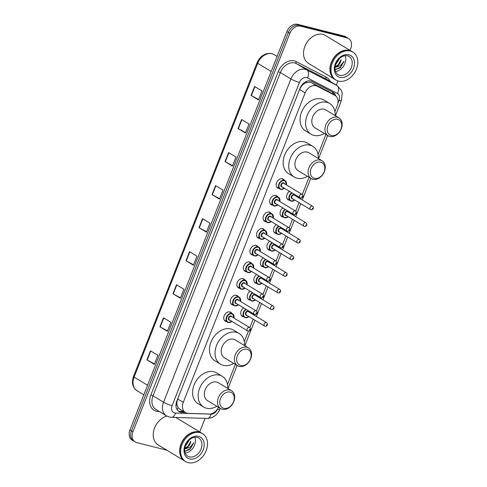 <?xml version="1.0" encoding="UTF-8"?>
<svg xmlns="http://www.w3.org/2000/svg" width="487" height="487" viewBox="0 0 487 487"><rect width="100%" height="100%" fill="white"/><g stroke="black" fill="none" stroke-linecap="round" stroke-linejoin="round"><path stroke-width="0.73" d="M289.54 200.279A5.223 3.908 -58.8 0 1 289.022 200.187A5.223 3.908 -58.8 0 1 288.207 199.853A5.223 3.908 -58.8 0 1 286.679 195.804A5.223 3.908 -58.8 0 1 289.473 191.33M282.984 216.922A5.223 3.908 -58.8 0 1 282.466 216.837A5.223 3.908 -58.8 0 1 281.65 216.496A5.223 3.908 -58.8 0 1 280.122 212.454A5.223 3.908 -58.8 0 1 282.91 207.973M276.427 233.565A5.223 3.908 -58.8 0 1 275.91 233.48A5.223 3.908 -58.8 0 1 275.094 233.139A5.223 3.908 -58.8 0 1 273.566 229.097A5.223 3.908 -58.8 0 1 276.354 224.623M269.871 250.208A5.223 3.908 -58.8 0 1 269.354 250.123A5.223 3.908 -58.8 0 1 268.538 249.782A5.223 3.908 -58.8 0 1 267.004 245.74A5.223 3.908 -58.8 0 1 269.798 241.266M263.315 266.858A5.223 3.908 -58.8 0 1 262.797 266.766A5.223 3.908 -58.8 0 1 261.982 266.432A5.223 3.908 -58.8 0 1 260.448 262.383A5.223 3.908 -58.8 0 1 263.242 257.909M256.759 283.501A5.223 3.908 -58.8 0 1 256.241 283.416A5.223 3.908 -58.8 0 1 255.425 283.075A5.223 3.908 -58.8 0 1 253.891 279.033A5.223 3.908 -58.8 0 1 256.686 274.552M250.202 300.144A5.223 3.908 -58.8 0 1 249.685 300.059A5.223 3.908 -58.8 0 1 248.869 299.718A5.223 3.908 -58.8 0 1 247.335 295.676A5.223 3.908 -58.8 0 1 250.129 291.196M243.646 316.787A5.223 3.908 -58.8 0 1 243.129 316.702A5.223 3.908 -58.8 0 1 242.313 316.361A5.223 3.908 -58.8 0 1 240.779 312.319A5.223 3.908 -58.8 0 1 243.573 307.845M272.556 205.13A5.223 3.908 -58.8 0 1 272.038 205.045A5.223 3.908 -58.8 0 1 271.222 204.704A5.223 3.908 -58.8 0 1 270.303 198.726A5.223 3.908 -58.8 0 1 275.825 195.433A5.223 3.908 -58.8 0 1 276.64 195.774A5.223 3.908 -58.8 0 1 277.633 196.754M265.999 221.78A5.223 3.908 -58.8 0 1 265.482 221.688A5.223 3.908 -58.8 0 1 264.666 221.354A5.223 3.908 -58.8 0 1 263.747 215.376A5.223 3.908 -58.8 0 1 269.268 212.076A5.223 3.908 -58.8 0 1 270.078 212.417A5.223 3.908 -58.8 0 1 271.076 213.397M259.443 238.423A5.223 3.908 -58.8 0 1 258.926 238.338A5.223 3.908 -58.8 0 1 258.11 237.997A5.223 3.908 -58.8 0 1 257.191 232.019A5.223 3.908 -58.8 0 1 262.712 228.72A5.223 3.908 -58.8 0 1 263.522 229.06A5.223 3.908 -58.8 0 1 264.52 230.047M252.887 255.066A5.223 3.908 -58.8 0 1 252.369 254.981A5.223 3.908 -58.8 0 1 251.554 254.64A5.223 3.908 -58.8 0 1 250.635 248.662A5.223 3.908 -58.8 0 1 256.156 245.369A5.223 3.908 -58.8 0 1 256.966 245.704A5.223 3.908 -58.8 0 1 257.964 246.69M279.112 188.487A5.223 3.908 -58.8 0 1 278.594 188.402A5.223 3.908 -58.8 0 1 277.779 188.061A5.223 3.908 -58.8 0 1 276.86 182.083A5.223 3.908 -58.8 0 1 282.381 178.79A5.223 3.908 -58.8 0 1 283.197 179.125A5.223 3.908 -58.8 0 1 284.189 180.111M246.331 271.709A5.223 3.908 -58.8 0 1 245.807 271.624A5.223 3.908 -58.8 0 1 244.998 271.283A5.223 3.908 -58.8 0 1 244.078 265.305A5.223 3.908 -58.8 0 1 249.6 262.012A5.223 3.908 -58.8 0 1 250.409 262.353A5.223 3.908 -58.8 0 1 251.408 263.333M239.768 288.359A5.223 3.908 -58.8 0 1 239.251 288.267A5.223 3.908 -58.8 0 1 238.441 287.933A5.223 3.908 -58.8 0 1 237.522 281.955A5.223 3.908 -58.8 0 1 243.043 278.655A5.223 3.908 -58.8 0 1 243.853 278.996A5.223 3.908 -58.8 0 1 244.845 279.976M233.212 305.002A5.223 3.908 -58.8 0 1 232.695 304.917A5.223 3.908 -58.8 0 1 231.885 304.576A5.223 3.908 -58.8 0 1 230.966 298.598A5.223 3.908 -58.8 0 1 236.487 295.299A5.223 3.908 -58.8 0 1 237.297 295.639A5.223 3.908 -58.8 0 1 238.289 296.626M226.656 321.645A5.223 3.908 -58.8 0 1 226.138 321.56A5.223 3.908 -58.8 0 1 225.329 321.219A5.223 3.908 -58.8 0 1 224.41 315.241A5.223 3.908 -58.8 0 1 229.925 311.948A5.223 3.908 -58.8 0 1 230.741 312.283A5.223 3.908 -58.8 0 1 231.733 313.269M334.91 111.657L337.26 105.685A9.795 7.323 121.2 0 0 335.099 95.476L328.749 91.641L311.114 82.522L309.945 82.09L306.067 82.656L303.967 83.867A3.263 2.441 121.2 0 0 301.404 86.26A9.795 1.455 -158.5 0 1 301.094 86.181M335.099 95.476A9.795 7.323 121.2 0 0 334.776 95.294L317.14 86.175A9.795 7.323 121.2 0 0 315.935 85.724A9.795 7.323 121.2 0 0 305.142 92.901L183.252 402.353A9.795 7.323 121.2 0 0 185.413 412.562A9.795 7.323 121.2 0 0 188.25 413.378L209.227 414.023A9.795 7.323 121.2 0 0 218.456 407.248M177.213 405.641A9.795 7.323 -58.8 0 1 176.897 402.341L176.836 402.499A3.263 2.441 121.2 0 0 177.213 405.641L178.09 407.552L179.557 409.013L185.413 412.562M301.404 86.26L301.337 86.418A9.795 7.323 -58.8 0 1 303.967 83.867M301.337 86.418L299.572 89.529L177.676 398.975L176.897 402.341M227.447 384.462L235.349 364.41M244.322 341.618L248.443 331.16M249.813 327.678L253.179 319.131M254.64 315.436L254.999 314.517M256.369 311.035L259.735 302.488M261.196 298.793L261.556 297.874M262.931 294.392L266.292 285.845M267.753 282.143L268.112 281.224M269.488 277.742L272.854 269.201M274.309 265.5L274.668 264.581M276.044 261.099L279.41 252.552M280.865 248.857L281.224 247.938M282.6 244.456L285.966 235.909M287.421 232.214L287.78 231.295M289.156 227.813L292.523 219.266M293.978 215.564L294.337 214.645M295.712 211.163L299.079 202.622M300.534 198.921L300.893 198.002M302.269 194.52L309.056 177.292M318.035 154.501L325.931 134.449M335.774 95.963A9.795 7.323 121.2 0 0 333.126 92.366A9.795 7.323 121.2 0 0 332.804 92.189L312.082 81.469A9.795 7.323 121.2 0 0 310.876 81.019A9.795 7.323 121.2 0 0 300.089 88.202L176.769 401.264A9.795 7.323 121.2 0 0 178.93 411.466A9.795 7.323 121.2 0 0 181.773 412.288L185.127 412.392M166.858 450.213L136.628 442.567A9.795 7.323 -58.8 0 1 135.1 441.928A9.795 7.323 -58.8 0 1 132.939 431.719L289.868 33.329A9.795 7.323 -58.8 0 1 300.656 26.146L346.994 37.864A9.795 7.323 -58.8 0 1 348.522 38.497A9.795 7.323 -58.8 0 1 350.683 48.706L350.025 50.38M337.984 80.945L336.334 85.128M205.07 418.357L199.719 431.945M135.1 441.928L132.135 440.132A9.795 7.323 -58.8 0 1 129.968 429.924L286.898 31.533A9.795 7.323 -58.8 0 1 297.691 24.35L344.023 36.068L345.508 36.963A9.795 7.323 -58.8 0 1 347.036 37.602A9.795 7.323 -58.8 0 0 345.508 36.963L299.176 25.251L345.508 36.963L346.994 37.864M286.898 31.533L288.383 32.434A9.795 7.323 -58.8 0 1 299.176 25.251A9.795 7.323 -58.8 0 0 288.383 32.434L131.453 430.825L288.383 32.434L289.868 33.329M133.615 441.033A9.795 7.323 -58.8 0 1 131.453 430.825A9.795 7.323 -58.8 0 0 133.615 441.033M183.642 411.491L180.287 411.387A9.795 7.323 -58.8 0 1 178.224 410.961M332.268 91.909A9.795 7.323 -58.8 0 1 334.265 94.971M154.495 363.953L147.214 360.021A2.612 0.39 -158.5 0 1 146.928 359.856L154.342 364.349L157.891 355.34L150.477 350.841L146.928 359.856M167.516 330.904L160.229 326.972A2.612 0.39 -158.5 0 1 159.943 326.807L167.358 331.3L170.913 322.291L163.492 317.792L159.943 326.807M180.537 297.855L173.25 293.923A2.612 0.39 -158.5 0 1 172.964 293.758L180.379 298.251L183.928 289.241L176.513 284.743L172.964 293.758M193.552 264.806L186.265 260.874A2.612 0.39 -158.5 0 1 185.979 260.709L193.394 265.202L196.949 256.192L189.534 251.694L185.979 260.709M258.646 99.561L251.359 95.629A2.612 0.39 -158.5 0 1 251.073 95.464L258.487 99.957L262.036 90.947L254.622 86.449L251.073 95.464M245.625 132.61L238.344 128.678A2.612 0.39 -158.5 0 1 238.052 128.513L245.472 133.006L249.021 123.996L241.607 119.498L238.052 128.513M232.609 165.659L225.323 161.727A2.612 0.39 -158.5 0 1 225.037 161.562L232.451 166.055L236 157.045L228.586 152.547L225.037 161.562M219.588 198.708L212.302 194.776A2.612 0.39 -158.5 0 1 212.015 194.611L219.436 199.104L222.985 190.094L215.571 185.596L212.015 194.611M206.573 231.757L199.286 227.825A2.612 0.39 -158.5 0 1 199 227.66L206.415 232.153L209.964 223.143L202.549 218.645L199 227.66M344.023 36.068A9.795 7.323 -58.8 0 1 345.551 36.702L348.522 38.497M335.007 79.46A16.327 12.212 -58.8 0 1 334.916 79.405A16.327 12.212 -58.8 0 1 332.055 60.723A16.327 12.212 -58.8 0 1 349.295 50.423A16.327 12.212 -58.8 0 1 351.839 51.482A16.327 12.212 -58.8 0 1 351.931 51.537M334.916 79.405L308.496 63.395A16.327 12.212 -58.8 0 1 305.635 44.713A16.327 12.212 -58.8 0 1 322.875 34.407A16.327 12.212 -58.8 0 1 325.419 35.472L351.839 51.482M335.939 80.026L335.105 79.515A16.327 12.212 -58.8 0 1 332.237 60.838A16.327 12.212 -58.8 0 1 349.483 50.532A16.327 12.212 -58.8 0 1 352.028 51.592L352.862 52.097A16.327 12.212 -58.8 0 1 355.723 70.779A16.327 12.212 -58.8 0 1 338.483 81.085A16.327 12.212 -58.8 0 1 335.939 80.026A16.327 12.212 -58.8 0 1 333.071 61.344A16.327 12.212 -58.8 0 1 350.317 51.038A16.327 12.212 -58.8 0 1 352.862 52.097M345.131 55.658A10.647 7.962 -58.8 0 1 343.792 65.696A10.647 7.962 -58.8 0 1 335.519 71.522M336.255 63.012L338.374 59.7M335.701 64.381L339.366 58.641M335.099 69.842L340.285 67.723L344.029 61.392L340.352 65.666L335.275 67.407M335.135 66.67L338.197 64.844L341.144 59.67A7.384 5.521 -58.8 0 1 335.068 67.163M335.537 64.899L339.719 58.318M335.093 69.824L340.553 67.042L344.029 61.392M331.276 135.52A8.815 6.593 -58.8 0 1 327.958 125.762A8.815 6.593 -58.8 0 1 337.668 119.297A8.815 6.593 -58.8 0 1 340.985 129.055A8.815 6.593 -58.8 0 1 331.276 135.52M329.76 136.463A10.446 7.816 -58.8 0 1 328.128 135.782A10.446 7.816 -58.8 0 1 326.296 123.826A10.446 7.816 -58.8 0 1 337.333 117.233A10.446 7.816 -58.8 0 1 338.958 117.909A10.446 7.816 -58.8 0 1 340.79 129.865A10.446 7.816 -58.8 0 1 329.76 136.463M338.958 117.909L325.797 109.934A10.446 7.816 121.2 0 0 324.172 109.252A10.446 7.816 121.2 0 0 313.135 115.851A10.446 7.816 121.2 0 0 314.967 127.807L328.128 135.782M324.305 133.468A17.958 13.429 -58.8 0 1 313.872 135.392A17.958 13.429 -58.8 0 1 311.071 134.229A17.958 13.429 -58.8 0 1 307.924 113.678A17.958 13.429 -58.8 0 1 326.893 102.343A17.958 13.429 -58.8 0 1 329.693 103.512A17.958 13.429 -58.8 0 1 335.141 115.596M311.071 134.229L305.513 130.857A17.958 13.429 -58.8 0 1 302.36 110.305A17.958 13.429 -58.8 0 1 321.329 98.971A17.958 13.429 -58.8 0 1 324.129 100.139L329.693 103.512M314.401 178.364A8.815 6.593 -58.8 0 1 311.077 168.605A8.815 6.593 -58.8 0 1 320.793 162.141A8.815 6.593 -58.8 0 1 324.111 171.899A8.815 6.593 -58.8 0 1 314.401 178.364M312.879 179.307A10.446 7.816 -58.8 0 1 311.254 178.626A10.446 7.816 -58.8 0 1 309.422 166.67A10.446 7.816 -58.8 0 1 320.458 160.077A10.446 7.816 -58.8 0 1 322.084 160.753A10.446 7.816 -58.8 0 1 323.916 172.708A10.446 7.816 -58.8 0 1 312.879 179.307M322.084 160.753L308.922 152.778A10.446 7.816 121.2 0 0 307.291 152.096A10.446 7.816 121.2 0 0 296.254 158.695A10.446 7.816 121.2 0 0 298.093 170.651L311.254 178.626M307.431 176.312A17.958 13.429 -58.8 0 1 296.997 178.236A17.958 13.429 -58.8 0 1 294.197 177.073A17.958 13.429 -58.8 0 1 291.049 156.522A17.958 13.429 -58.8 0 1 310.012 145.187A17.958 13.429 -58.8 0 1 312.812 146.356A17.958 13.429 -58.8 0 1 318.261 158.439M294.197 177.073L288.633 173.701A17.958 13.429 -58.8 0 1 285.485 153.149A17.958 13.429 -58.8 0 1 304.454 141.814A17.958 13.429 -58.8 0 1 307.254 142.983L312.812 146.356M240.694 365.481A8.815 6.593 -58.8 0 1 237.37 355.723A8.815 6.593 -58.8 0 1 247.086 349.258A8.815 6.593 -58.8 0 1 250.403 359.016A8.815 6.593 -58.8 0 1 240.694 365.481M239.172 366.425A10.446 7.816 -58.8 0 1 237.546 365.743A10.446 7.816 -58.8 0 1 235.714 353.787A10.446 7.816 -58.8 0 1 246.751 347.194A10.446 7.816 -58.8 0 1 248.376 347.87A10.446 7.816 -58.8 0 1 250.208 359.826A10.446 7.816 -58.8 0 1 239.172 366.425M248.376 347.87L235.215 339.896A10.446 7.816 121.2 0 0 233.583 339.214A10.446 7.816 121.2 0 0 222.547 345.813A10.446 7.816 121.2 0 0 224.379 357.768L237.546 365.743M233.723 363.43A17.958 13.429 -58.8 0 1 223.29 365.353A17.958 13.429 -58.8 0 1 220.489 364.191A17.958 13.429 -58.8 0 1 217.342 343.639A17.958 13.429 -58.8 0 1 236.305 332.304A17.958 13.429 -58.8 0 1 239.105 333.473A17.958 13.429 -58.8 0 1 244.553 345.557M220.489 364.191L214.925 360.818A17.958 13.429 -58.8 0 1 211.778 340.267A17.958 13.429 -58.8 0 1 230.747 328.932A17.958 13.429 -58.8 0 1 233.547 330.101L239.105 333.473M223.813 408.325A8.815 6.593 -58.8 0 1 220.495 398.567A8.815 6.593 -58.8 0 1 230.205 392.102A8.815 6.593 -58.8 0 1 233.529 401.86A8.815 6.593 -58.8 0 1 223.813 408.325M222.297 409.269A10.446 7.816 -58.8 0 1 220.666 408.587A10.446 7.816 -58.8 0 1 218.833 396.631A10.446 7.816 -58.8 0 1 229.87 390.038A10.446 7.816 -58.8 0 1 231.502 390.714A10.446 7.816 -58.8 0 1 233.334 402.67A10.446 7.816 -58.8 0 1 222.297 409.269M231.502 390.714L218.334 382.739A10.446 7.816 121.2 0 0 216.709 382.058A10.446 7.816 121.2 0 0 205.672 388.656A10.446 7.816 121.2 0 0 207.505 400.612L220.666 408.587M216.849 406.274A17.958 13.429 -58.8 0 1 206.415 408.197A17.958 13.429 -58.8 0 1 203.615 407.035A17.958 13.429 -58.8 0 1 200.461 386.483A17.958 13.429 -58.8 0 1 219.43 375.148A17.958 13.429 -58.8 0 1 222.23 376.317A17.958 13.429 -58.8 0 1 227.679 388.401M203.615 407.035L198.051 403.662A17.958 13.429 -58.8 0 1 194.903 383.111A17.958 13.429 -58.8 0 1 213.866 371.776A17.958 13.429 -58.8 0 1 216.666 372.945L222.23 376.317M184.707 461.025A16.327 12.212 -58.8 0 1 184.616 460.97A16.327 12.212 -58.8 0 1 181.748 442.293A16.327 12.212 -58.8 0 1 198.994 431.987A16.327 12.212 -58.8 0 1 201.539 433.046A16.327 12.212 -58.8 0 1 201.63 433.107M184.616 460.97L158.196 444.96A16.327 12.212 -58.8 0 1 154.032 429.558A16.327 12.212 -58.8 0 1 166.901 416.099M185.632 461.591L184.798 461.086A16.327 12.212 -58.8 0 1 181.937 442.403A16.327 12.212 -58.8 0 1 199.177 432.097A16.327 12.212 -58.8 0 1 201.721 433.162L202.555 433.667A16.327 12.212 -58.8 0 1 205.423 452.35A16.327 12.212 -58.8 0 1 188.177 462.65A16.327 12.212 -58.8 0 1 185.632 461.591A16.327 12.212 -58.8 0 1 182.771 442.908A16.327 12.212 -58.8 0 1 200.011 432.608A16.327 12.212 -58.8 0 1 202.555 433.667M194.83 437.229A10.647 7.962 -58.8 0 1 193.491 447.261A10.647 7.962 -58.8 0 1 185.218 453.093M185.949 444.582L188.073 441.265M185.401 445.946L189.066 440.211M184.792 451.406L189.979 449.288L193.729 442.963L190.052 447.236L184.969 448.971M184.829 448.235L187.897 446.409L190.837 441.234A7.384 5.521 -58.8 0 1 184.762 448.734M185.23 446.469L189.419 439.883M184.792 451.388L190.253 448.606L193.729 442.963M311.114 82.522L317.14 86.175M177.091 409.652A9.795 5.99 -88.2 0 0 178.09 407.552M332.347 93.808A9.795 6.495 -62.7 0 0 332.639 92.244M306.067 82.656A9.795 6.495 -62.7 0 0 306.536 81.402M176.836 402.499A9.795 1.455 -158.5 0 1 176.385 402.384M299.572 89.529L305.142 92.901M328.749 91.641L334.776 95.294M177.676 398.975L183.252 402.353M337.935 103.268L339.08 100.365A6.532 4.882 121.2 0 0 337.424 93.437L307.443 77.932A6.532 4.882 121.2 0 0 306.64 77.628A6.532 4.882 121.2 0 0 299.444 82.419L172.1 405.701A6.532 4.882 121.2 0 0 174.565 412.927A6.532 4.882 121.2 0 0 175.436 413.049L211.096 414.145A6.532 4.882 121.2 0 0 217.415 409.232L217.525 408.946M172.1 405.701A6.532 0.968 21.5 0 1 163.571 402.232L290.909 78.949A13.064 9.764 -58.8 0 1 305.3 69.373A13.064 9.764 -58.8 0 1 306.901 69.982L296.333 63.578A13.064 9.764 121.2 0 0 294.732 62.969A13.064 9.764 121.2 0 0 280.342 72.545L153.003 395.828A13.064 9.764 121.2 0 0 155.883 409.439L166.451 415.843A13.064 9.764 -58.8 0 1 163.571 402.232L153.003 395.828L150.867 394.957L278.211 71.68L280.342 72.545L290.909 78.949A6.532 0.968 21.5 0 0 299.444 82.419M166.451 415.843L169.251 417.012L171.527 417.329A6.532 3.993 -88.2 0 0 175.436 413.049M278.211 71.68A14.695 10.988 -58.8 0 1 294.398 60.905A14.695 10.988 -58.8 0 1 296.199 61.587L326.18 77.092A14.695 10.988 -58.8 0 1 330.125 81.372M159.334 411.527L158.366 411.497A14.695 10.988 -58.8 0 1 150.867 394.957M300.656 26.146L297.691 24.35M132.939 431.719L129.968 429.924M307.443 77.932A6.532 4.328 -62.7 0 0 306.901 69.982L336.888 85.487L326.32 79.083L296.333 63.578A1.631 1.084 117.3 0 1 296.199 61.587M337.424 93.437A6.532 4.328 -62.7 0 0 336.888 85.487A13.064 9.764 -58.8 0 1 337.314 85.724L326.747 79.32A13.064 9.764 121.2 0 0 326.32 79.083A1.631 1.084 117.3 0 1 326.18 77.092M158.366 411.497A1.631 0.998 91.8 0 1 158.531 411.04M171.527 417.329L207.188 418.424A6.532 3.993 -88.2 0 0 211.096 414.145M217.415 409.232A6.532 0.968 21.5 0 0 219.783 409.378L220.203 408.307M339.08 100.365A6.532 0.968 21.5 0 0 341.448 100.511L342.227 92.956L341.448 90.466L337.314 85.724M180.287 411.387L181.773 412.288M277.103 56.401L273.694 54.337A3.263 2.167 -62.7 0 0 273.609 54.288L273.694 54.337A13.064 9.764 121.2 0 0 272.087 53.728A13.064 9.764 121.2 0 0 257.702 63.304A3.263 0.487 -158.5 0 1 257.075 62.72C260.381 55.749 265.257 52.699 271.703 53.57L273.609 54.288A3.263 2.167 -62.7 0 0 273.475 54.227M271.168 71.467L257.702 63.304L134.095 377.09A13.064 9.764 121.2 0 0 136.981 390.702C132.537 387.451 131.368 382.715 133.475 376.506A3.263 0.487 21.5 0 0 134.095 377.09L147.567 385.254M199.286 227.825L202.835 218.821M212.302 194.776L215.851 185.772M225.323 161.727L228.872 152.723M238.344 128.678L241.887 119.674M251.359 95.629L254.908 86.625M186.265 260.874L189.814 251.87M173.25 293.923L176.799 284.919M160.229 326.972L163.778 317.968M147.214 360.021L150.757 351.017M339.616 75.296A10.647 7.962 -58.8 0 1 337.954 74.602C335.099 72.478 334.301 69.221 335.555 64.832L339.147 58.86C340.669 57.302 343.414 55.165 347.523 55.786L348.99 56.395A10.647 7.962 -58.8 0 1 350.859 68.576A10.647 7.962 -58.8 0 1 339.616 75.296M339.95 77.36A12.278 9.18 -58.8 0 1 335.324 63.767A12.278 9.18 -58.8 0 1 348.85 54.763A12.278 9.18 -58.8 0 1 353.477 68.357A12.278 9.18 -58.8 0 1 339.95 77.36M347.688 55.804A10.647 7.962 -58.8 0 1 348.99 56.395M189.309 456.861A10.647 7.962 -58.8 0 1 187.653 456.173C184.798 454.042 184.001 450.785 185.255 446.396L188.84 440.431C190.362 438.872 193.114 436.729 197.217 437.35L198.684 437.959A10.647 7.962 -58.8 0 1 200.553 450.146A10.647 7.962 -58.8 0 1 189.309 456.861M189.644 458.924A12.278 9.18 -58.8 0 1 185.017 445.331A12.278 9.18 -58.8 0 1 198.544 436.328A12.278 9.18 -58.8 0 1 203.17 449.921A12.278 9.18 -58.8 0 1 189.644 458.924M197.387 437.369A10.647 7.962 -58.8 0 1 198.684 437.959M284.384 188.244A4.9 3.665 -58.8 0 1 280.749 189.34A4.9 3.665 -58.8 0 1 279.988 189.017A4.9 3.665 -58.8 0 1 279.13 183.416A4.9 3.665 -58.8 0 1 284.298 180.324A4.9 3.665 -58.8 0 1 285.065 180.64A4.9 3.665 -58.8 0 1 286.411 184.896M286.368 184.871A4.572 3.421 121.2 0 0 284.365 180.738A4.572 3.421 121.2 0 0 279.331 184.086A4.572 3.421 121.2 0 0 281.054 189.151A4.572 3.421 121.2 0 0 284.335 188.219M282.448 187.075A2.283 1.711 -58.8 0 1 281.882 187.045A2.283 1.711 -58.8 0 1 281.023 184.518A2.283 1.711 -58.8 0 1 283.537 182.838A2.283 1.711 -58.8 0 1 284.481 183.727M302.08 194.392L283.909 183.38A1.96 1.467 121.2 0 0 283.604 183.252A1.96 1.467 121.2 0 0 281.535 184.488A1.96 1.467 121.2 0 0 281.882 186.728L300.047 197.74A1.96 1.467 -58.8 0 1 299.706 195.5A1.96 1.467 -58.8 0 1 301.776 194.264A1.96 1.467 -58.8 0 1 302.08 194.392C304.259 196.084 302.08 198.386 300.546 197.947L300.047 197.74A1.96 1.467 -58.8 0 0 300.357 197.868M301.873 196.931L302.11 196.328L301.873 196.931M277.827 204.893A4.9 3.665 -58.8 0 1 274.193 205.983A4.9 3.665 -58.8 0 1 273.432 205.666A4.9 3.665 -58.8 0 1 272.574 200.06A4.9 3.665 -58.8 0 1 277.742 196.967A4.9 3.665 -58.8 0 1 278.509 197.29A4.9 3.665 -58.8 0 1 279.855 201.539M279.812 201.515A4.572 3.421 121.2 0 0 277.809 197.381A4.572 3.421 121.2 0 0 272.775 200.735A4.572 3.421 121.2 0 0 274.498 205.794A4.572 3.421 121.2 0 0 277.779 204.863M275.892 203.718A2.283 1.711 -58.8 0 1 275.325 203.694A2.283 1.711 -58.8 0 1 274.467 201.161A2.283 1.711 -58.8 0 1 276.981 199.487A2.283 1.711 -58.8 0 1 277.925 200.37M295.524 211.035L277.353 200.023A1.96 1.467 121.2 0 0 277.048 199.895A1.96 1.467 121.2 0 0 274.978 201.131A1.96 1.467 121.2 0 0 275.325 203.377L293.491 214.39A1.96 1.467 -58.8 0 1 293.15 212.143A1.96 1.467 -58.8 0 1 295.219 210.908A1.96 1.467 -58.8 0 1 295.524 211.035C297.703 212.728 295.524 215.035 293.99 214.597L293.491 214.39A1.96 1.467 -58.8 0 0 293.801 214.511M295.317 213.574L295.554 212.971L295.317 213.574M271.265 221.536A4.9 3.665 -58.8 0 1 267.637 222.626A4.9 3.665 -58.8 0 1 266.876 222.309A4.9 3.665 -58.8 0 1 266.018 216.703A4.9 3.665 -58.8 0 1 271.186 213.616A4.9 3.665 -58.8 0 1 271.953 213.933A4.9 3.665 -58.8 0 1 273.298 218.182M273.256 218.158A4.572 3.421 121.2 0 0 271.253 214.024A4.572 3.421 121.2 0 0 266.219 217.379A4.572 3.421 121.2 0 0 267.941 222.437A4.572 3.421 121.2 0 0 271.222 221.506M269.335 220.361A2.283 1.711 -58.8 0 1 268.769 220.337A2.283 1.711 -58.8 0 1 267.911 217.805A2.283 1.711 -58.8 0 1 270.425 216.131A2.283 1.711 -58.8 0 1 271.369 217.013M288.968 227.679L270.796 216.672A1.96 1.467 121.2 0 0 270.492 216.545A1.96 1.467 121.2 0 0 268.422 217.78A1.96 1.467 121.2 0 0 268.769 220.021L286.934 231.033A1.96 1.467 -58.8 0 1 286.593 228.793A1.96 1.467 -58.8 0 1 288.663 227.551A1.96 1.467 -58.8 0 1 288.968 227.679C291.147 229.371 288.968 231.678 287.433 231.24L286.934 231.033A1.96 1.467 -58.8 0 0 287.245 231.161M288.761 230.217L288.998 229.62L288.761 230.217M264.709 238.18A4.9 3.665 -58.8 0 1 261.081 239.269A4.9 3.665 -58.8 0 1 260.32 238.953A4.9 3.665 -58.8 0 1 259.461 233.352A4.9 3.665 -58.8 0 1 264.63 230.26A4.9 3.665 -58.8 0 1 265.397 230.576A4.9 3.665 -58.8 0 1 266.742 234.831M266.699 234.801A4.572 3.421 121.2 0 0 264.697 230.674A4.572 3.421 121.2 0 0 259.662 234.022A4.572 3.421 121.2 0 0 261.385 239.087A4.572 3.421 121.2 0 0 264.666 238.155M262.779 237.011A2.283 1.711 -58.8 0 1 262.213 236.98A2.283 1.711 -58.8 0 1 261.355 234.448A2.283 1.711 -58.8 0 1 263.869 232.774A2.283 1.711 -58.8 0 1 264.812 233.657M282.411 244.328L264.24 233.316A1.96 1.467 121.2 0 0 263.936 233.188A1.96 1.467 121.2 0 0 261.866 234.424A1.96 1.467 121.2 0 0 262.213 236.664L280.378 247.676A1.96 1.467 -58.8 0 1 280.037 245.436A1.96 1.467 -58.8 0 1 282.107 244.2A1.96 1.467 -58.8 0 1 282.411 244.328C284.591 246.014 282.411 248.321 280.877 247.883L280.378 247.676A1.96 1.467 -58.8 0 0 280.682 247.804M282.204 246.866L282.442 246.264L282.204 246.866M258.153 254.823A4.9 3.665 -58.8 0 1 254.524 255.918A4.9 3.665 -58.8 0 1 253.764 255.596A4.9 3.665 -58.8 0 1 252.899 249.995A4.9 3.665 -58.8 0 1 258.073 246.903A4.9 3.665 -58.8 0 1 258.841 247.219A4.9 3.665 -58.8 0 1 260.186 251.475M260.143 251.45A4.572 3.421 121.2 0 0 258.14 247.317A4.572 3.421 121.2 0 0 253.106 250.665A4.572 3.421 121.2 0 0 254.829 255.73A4.572 3.421 121.2 0 0 258.11 254.798M256.223 253.654A2.283 1.711 -58.8 0 1 255.657 253.624A2.283 1.711 -58.8 0 1 254.798 251.097A2.283 1.711 -58.8 0 1 257.313 249.417A2.283 1.711 -58.8 0 1 258.256 250.306M275.855 260.971L257.684 249.959A1.96 1.467 121.2 0 0 257.38 249.831A1.96 1.467 121.2 0 0 255.31 251.067A1.96 1.467 121.2 0 0 255.657 253.307L273.822 264.319A1.96 1.467 -58.8 0 1 273.481 262.079A1.96 1.467 -58.8 0 1 275.551 260.843A1.96 1.467 -58.8 0 1 275.855 260.971C278.034 262.663 275.855 264.965 274.321 264.526L273.822 264.319A1.96 1.467 -58.8 0 0 274.126 264.447M275.648 263.51L275.885 262.907L275.648 263.51M251.596 271.472A4.9 3.665 -58.8 0 1 247.968 272.562A4.9 3.665 -58.8 0 1 247.207 272.245A4.9 3.665 -58.8 0 1 246.343 266.639A4.9 3.665 -58.8 0 1 251.517 263.546A4.9 3.665 -58.8 0 1 252.284 263.869A4.9 3.665 -58.8 0 1 253.63 268.118M253.587 268.094A4.572 3.421 121.2 0 0 251.584 263.96A4.572 3.421 121.2 0 0 246.55 267.314A4.572 3.421 121.2 0 0 248.273 272.373A4.572 3.421 121.2 0 0 251.554 271.442M249.667 270.297A2.283 1.711 -58.8 0 1 249.101 270.273A2.283 1.711 -58.8 0 1 248.242 267.74A2.283 1.711 -58.8 0 1 250.756 266.066A2.283 1.711 -58.8 0 1 251.694 266.949M269.299 277.614L251.128 266.602A1.96 1.467 121.2 0 0 250.823 266.474A1.96 1.467 121.2 0 0 248.754 267.71A1.96 1.467 121.2 0 0 249.101 269.956L267.266 280.969A1.96 1.467 -58.8 0 1 266.925 278.722A1.96 1.467 -58.8 0 1 268.994 277.487A1.96 1.467 -58.8 0 1 269.299 277.614C271.478 279.307 269.299 281.614 267.765 281.176L267.266 280.969A1.96 1.467 -58.8 0 0 267.57 281.09M269.092 280.153L269.329 279.55L269.092 280.153M245.04 288.115A4.9 3.665 -58.8 0 1 241.412 289.205A4.9 3.665 -58.8 0 1 240.645 288.888A4.9 3.665 -58.8 0 1 239.787 283.282A4.9 3.665 -58.8 0 1 244.961 280.189A4.9 3.665 -58.8 0 1 245.728 280.512A4.9 3.665 -58.8 0 1 247.073 284.761M247.031 284.737A4.572 3.421 121.2 0 0 245.028 280.603A4.572 3.421 121.2 0 0 239.994 283.958A4.572 3.421 121.2 0 0 241.716 289.016A4.572 3.421 121.2 0 0 244.998 288.085M243.11 286.94A2.283 1.711 -58.8 0 1 242.544 286.916A2.283 1.711 -58.8 0 1 241.68 284.384A2.283 1.711 -58.8 0 1 244.2 282.71A2.283 1.711 -58.8 0 1 245.138 283.592M262.743 294.258L244.571 283.251A1.96 1.467 121.2 0 0 244.267 283.124A1.96 1.467 121.2 0 0 242.197 284.359A1.96 1.467 121.2 0 0 242.544 286.6L260.709 297.612A1.96 1.467 -58.8 0 1 260.368 295.372A1.96 1.467 -58.8 0 1 262.438 294.13A1.96 1.467 -58.8 0 1 262.743 294.258C264.922 295.95 262.743 298.257 261.209 297.819L260.709 297.612A1.96 1.467 -58.8 0 0 261.014 297.74M262.536 296.796L262.773 296.199L262.536 296.796M238.484 304.759A4.9 3.665 -58.8 0 1 234.856 305.848A4.9 3.665 -58.8 0 1 234.089 305.532A4.9 3.665 -58.8 0 1 233.23 299.925A4.9 3.665 -58.8 0 1 238.405 296.839A4.9 3.665 -58.8 0 1 239.166 297.155A4.9 3.665 -58.8 0 1 240.517 301.41M240.475 301.38A4.572 3.421 121.2 0 0 238.472 297.253A4.572 3.421 121.2 0 0 233.437 300.601A4.572 3.421 121.2 0 0 235.16 305.659A4.572 3.421 121.2 0 0 238.441 304.734M236.554 303.59A2.283 1.711 -58.8 0 1 235.988 303.559A2.283 1.711 -58.8 0 1 235.124 301.027A2.283 1.711 -58.8 0 1 237.644 299.353A2.283 1.711 -58.8 0 1 238.581 300.236M256.186 310.907L238.015 299.895A1.96 1.467 121.2 0 0 237.711 299.767A1.96 1.467 121.2 0 0 235.641 301.003A1.96 1.467 121.2 0 0 235.988 303.243L254.153 314.255A1.96 1.467 -58.8 0 1 253.812 312.015A1.96 1.467 -58.8 0 1 255.882 310.779A1.96 1.467 -58.8 0 1 256.186 310.907C258.366 312.593 256.186 314.9 254.652 314.462L254.153 314.255A1.96 1.467 -58.8 0 0 254.458 314.383M255.979 313.439L256.217 312.843L255.979 313.439M231.928 321.402A4.9 3.665 -58.8 0 1 228.3 322.497A4.9 3.665 -58.8 0 1 227.532 322.175A4.9 3.665 -58.8 0 1 226.674 316.574A4.9 3.665 -58.8 0 1 231.849 313.482A4.9 3.665 -58.8 0 1 232.609 313.798A4.9 3.665 -58.8 0 1 233.961 318.054M233.918 318.023A4.572 3.421 121.2 0 0 231.915 313.896A4.572 3.421 121.2 0 0 226.881 317.244A4.572 3.421 121.2 0 0 228.604 322.309A4.572 3.421 121.2 0 0 231.885 321.377M229.998 320.233A2.283 1.711 -58.8 0 1 229.432 320.202A2.283 1.711 -58.8 0 1 228.567 317.676A2.283 1.711 -58.8 0 1 231.088 315.996A2.283 1.711 -58.8 0 1 232.025 316.879M249.63 327.55L231.459 316.538A1.96 1.467 121.2 0 0 231.155 316.41A1.96 1.467 121.2 0 0 229.085 317.646A1.96 1.467 121.2 0 0 229.432 319.886L247.597 330.898A1.96 1.467 -58.8 0 1 247.256 328.658A1.96 1.467 -58.8 0 1 249.326 327.422A1.96 1.467 -58.8 0 1 249.63 327.55C251.803 329.242 249.63 331.544 248.096 331.105L247.597 330.898A1.96 1.467 -58.8 0 0 247.901 331.026M249.423 330.089L249.661 329.486L249.423 330.089M294.812 200.035A4.9 3.665 -58.8 0 1 291.177 201.125A4.9 3.665 -58.8 0 1 290.416 200.808A4.9 3.665 -58.8 0 1 288.998 196.925A4.9 3.665 -58.8 0 1 291.756 192.718M292.2 192.986A4.572 3.421 121.2 0 0 289.394 197.393A4.572 3.421 121.2 0 0 291.482 200.936A4.572 3.421 121.2 0 0 294.769 200.005M292.876 198.86A2.283 1.711 -58.8 0 1 292.31 198.836A2.283 1.711 -58.8 0 1 291.451 196.304A2.283 1.711 -58.8 0 1 293.971 194.63A2.283 1.711 -58.8 0 1 294.909 195.512M294.343 195.171A1.96 1.467 121.2 0 0 294.038 195.043A1.96 1.467 121.2 0 0 291.969 196.279A1.96 1.467 121.2 0 0 292.31 198.519L310.481 209.532A1.96 1.467 -58.8 0 1 310.134 207.292A1.96 1.467 -58.8 0 1 312.204 206.05A1.96 1.467 -58.8 0 1 312.508 206.178L294.343 195.171M310.785 209.66A1.96 1.467 -58.8 0 1 310.481 209.532L310.974 209.739C312.496 210.22 314.712 207.663 312.508 206.178M312.538 208.119L312.301 208.716L312.538 208.119M296.967 195.877A4.9 3.665 -58.8 0 1 296.839 196.681M296.796 196.657A4.572 3.421 121.2 0 0 296.9 195.835M284.621 217.768A4.9 3.665 -58.8 0 1 283.86 217.452A4.9 3.665 -58.8 0 1 282.442 213.568A4.9 3.665 -58.8 0 1 285.199 209.361M285.638 209.629A4.572 3.421 121.2 0 0 282.837 214.037A4.572 3.421 121.2 0 0 284.925 217.586A4.572 3.421 121.2 0 0 288.207 216.654M286.319 215.51A2.283 1.711 -58.8 0 1 285.753 215.479A2.283 1.711 -58.8 0 1 284.895 212.947A2.283 1.711 -58.8 0 1 287.409 211.273A2.283 1.711 -58.8 0 1 288.353 212.155M287.787 211.815A1.96 1.467 121.2 0 0 287.476 211.687A1.96 1.467 121.2 0 0 285.412 212.922A1.96 1.467 121.2 0 0 285.753 215.163L303.925 226.175A1.96 1.467 -58.8 0 1 303.578 223.935A1.96 1.467 -58.8 0 1 305.647 222.699A1.96 1.467 -58.8 0 1 305.952 222.827L287.787 211.815M304.229 226.303A1.96 1.467 -58.8 0 1 303.925 226.175L304.418 226.382C305.939 226.863 308.155 224.306 305.952 222.827M305.982 224.763L305.745 225.365L305.982 224.763M290.41 212.521A4.9 3.665 -58.8 0 1 290.282 213.33M288.255 216.678A4.9 3.665 -58.8 0 1 284.706 217.792M290.24 213.3A4.572 3.421 121.2 0 0 290.343 212.478M281.699 233.322A4.9 3.665 -58.8 0 1 278.065 234.417A4.9 3.665 -58.8 0 1 277.304 234.095A4.9 3.665 -58.8 0 1 275.879 230.211A4.9 3.665 -58.8 0 1 278.643 226.005M279.081 226.272A4.572 3.421 121.2 0 0 276.281 230.68A4.572 3.421 121.2 0 0 278.369 234.229A4.572 3.421 121.2 0 0 281.65 233.297M279.763 232.153A2.283 1.711 -58.8 0 1 279.197 232.122A2.283 1.711 -58.8 0 1 278.339 229.596A2.283 1.711 -58.8 0 1 280.853 227.916A2.283 1.711 -58.8 0 1 281.796 228.805M281.23 228.458A1.96 1.467 121.2 0 0 280.92 228.33A1.96 1.467 121.2 0 0 278.856 229.566A1.96 1.467 121.2 0 0 279.197 231.806L297.368 242.818A1.96 1.467 -58.8 0 1 297.021 240.578A1.96 1.467 -58.8 0 1 299.091 239.342A1.96 1.467 -58.8 0 1 299.395 239.47L281.23 228.458M297.673 242.946A1.96 1.467 -58.8 0 1 297.368 242.818L297.861 243.025C299.383 243.506 301.599 240.955 299.395 239.47M299.426 241.406L299.188 242.009L299.426 241.406M283.854 229.164A4.9 3.665 -58.8 0 1 283.726 229.974M283.684 229.949A4.572 3.421 121.2 0 0 283.787 229.121M275.143 249.971A4.9 3.665 -58.8 0 1 271.509 251.061A4.9 3.665 -58.8 0 1 270.748 250.744A4.9 3.665 -58.8 0 1 269.323 246.854A4.9 3.665 -58.8 0 1 272.087 242.648M272.525 242.916A4.572 3.421 121.2 0 0 269.725 247.323A4.572 3.421 121.2 0 0 271.813 250.872A4.572 3.421 121.2 0 0 275.094 249.941M273.207 248.796A2.283 1.711 -58.8 0 1 272.641 248.772A2.283 1.711 -58.8 0 1 271.783 246.239A2.283 1.711 -58.8 0 1 274.297 244.565A2.283 1.711 -58.8 0 1 275.24 245.448M274.674 245.101A1.96 1.467 121.2 0 0 274.364 244.973A1.96 1.467 121.2 0 0 272.3 246.209A1.96 1.467 121.2 0 0 272.641 248.455L290.812 259.468A1.96 1.467 -58.8 0 1 290.465 257.221A1.96 1.467 -58.8 0 1 292.535 255.985A1.96 1.467 -58.8 0 1 292.839 256.113L274.674 245.101M291.116 259.589A1.96 1.467 -58.8 0 1 290.812 259.468L291.305 259.674C292.827 260.149 295.043 257.599 292.839 256.113M292.87 258.049L292.632 258.652L292.87 258.049M277.298 245.807A4.9 3.665 -58.8 0 1 277.17 246.617M277.127 246.592A4.572 3.421 121.2 0 0 277.231 245.765M264.952 267.704A4.9 3.665 -58.8 0 1 264.191 267.387A4.9 3.665 -58.8 0 1 262.767 263.504A4.9 3.665 -58.8 0 1 265.531 259.297M265.969 259.565A4.572 3.421 121.2 0 0 263.169 263.972A4.572 3.421 121.2 0 0 265.257 267.515A4.572 3.421 121.2 0 0 268.538 266.584M266.651 265.439A2.283 1.711 -58.8 0 1 266.085 265.415A2.283 1.711 -58.8 0 1 265.226 262.883A2.283 1.711 -58.8 0 1 267.74 261.209A2.283 1.711 -58.8 0 1 268.684 262.091M268.118 261.75A1.96 1.467 121.2 0 0 267.807 261.622A1.96 1.467 121.2 0 0 265.738 262.858A1.96 1.467 121.2 0 0 266.085 265.098L284.25 276.111A1.96 1.467 -58.8 0 1 283.909 273.871A1.96 1.467 -58.8 0 1 285.979 272.629A1.96 1.467 -58.8 0 1 286.283 272.757L268.118 261.75M284.56 276.239A1.96 1.467 -58.8 0 1 284.25 276.111L284.749 276.318C286.271 276.799 288.487 274.242 286.283 272.757M286.313 274.698L286.076 275.295L286.313 274.698M270.742 262.456A4.9 3.665 -58.8 0 1 270.614 263.26M268.587 266.614A4.9 3.665 -58.8 0 1 265.038 267.722M270.571 263.236A4.572 3.421 121.2 0 0 270.675 262.414M258.396 284.347A4.9 3.665 -58.8 0 1 257.635 284.031A4.9 3.665 -58.8 0 1 256.211 280.147A4.9 3.665 -58.8 0 1 258.974 275.94M259.413 276.208A4.572 3.421 121.2 0 0 256.612 280.615A4.572 3.421 121.2 0 0 258.7 284.158A4.572 3.421 121.2 0 0 261.982 283.233M260.095 282.089A2.283 1.711 -58.8 0 1 259.528 282.058A2.283 1.711 -58.8 0 1 258.67 279.526A2.283 1.711 -58.8 0 1 261.184 277.852A2.283 1.711 -58.8 0 1 262.128 278.734M261.556 278.394A1.96 1.467 121.2 0 0 261.251 278.266A1.96 1.467 121.2 0 0 259.181 279.501A1.96 1.467 121.2 0 0 259.528 281.742L277.693 292.754A1.96 1.467 -58.8 0 1 277.353 290.514A1.96 1.467 -58.8 0 1 279.422 289.278A1.96 1.467 -58.8 0 1 279.727 289.406L261.556 278.394M278.004 292.882A1.96 1.467 -58.8 0 1 277.693 292.754L278.193 292.961C279.715 293.442 281.93 290.885 279.727 289.406M279.757 291.342L279.52 291.938L279.757 291.342M264.185 279.1A4.9 3.665 -58.8 0 1 264.057 279.909M262.03 283.257A4.9 3.665 -58.8 0 1 258.481 284.371M264.015 279.879A4.572 3.421 121.2 0 0 264.118 279.057M251.84 300.996A4.9 3.665 -58.8 0 1 251.079 300.674A4.9 3.665 -58.8 0 1 249.654 296.79A4.9 3.665 -58.8 0 1 252.418 292.584M252.856 292.851A4.572 3.421 121.2 0 0 250.056 297.259A4.572 3.421 121.2 0 0 252.144 300.808A4.572 3.421 121.2 0 0 255.425 299.876M253.538 298.732A2.283 1.711 -58.8 0 1 252.972 298.701A2.283 1.711 -58.8 0 1 252.114 296.175A2.283 1.711 -58.8 0 1 254.628 294.495A2.283 1.711 -58.8 0 1 255.572 295.378M254.999 295.037A1.96 1.467 121.2 0 0 254.695 294.909A1.96 1.467 121.2 0 0 252.625 296.145A1.96 1.467 121.2 0 0 252.972 298.385L271.137 309.397A1.96 1.467 -58.8 0 1 270.796 307.157A1.96 1.467 -58.8 0 1 272.866 305.921A1.96 1.467 -58.8 0 1 273.17 306.049L254.999 295.037M271.448 309.525A1.96 1.467 -58.8 0 1 271.137 309.397L271.636 309.604C273.158 310.085 275.374 307.534 273.17 306.049M273.201 307.985L272.964 308.588L273.201 307.985M257.629 295.743A4.9 3.665 -58.8 0 1 257.501 296.553M255.468 299.901A4.9 3.665 -58.8 0 1 251.925 301.015M257.459 296.528A4.572 3.421 121.2 0 0 257.562 295.7M245.284 317.64A4.9 3.665 -58.8 0 1 244.523 317.323A4.9 3.665 -58.8 0 1 243.098 313.433A4.9 3.665 -58.8 0 1 245.862 309.227M246.3 309.495A4.572 3.421 121.2 0 0 243.5 313.902A4.572 3.421 121.2 0 0 245.588 317.451A4.572 3.421 121.2 0 0 248.869 316.52M246.982 315.375A2.283 1.711 -58.8 0 1 246.416 315.345A2.283 1.711 -58.8 0 1 245.558 312.818A2.283 1.711 -58.8 0 1 248.072 311.144A2.283 1.711 -58.8 0 1 249.015 312.027M248.443 311.68A1.96 1.467 121.2 0 0 248.139 311.552A1.96 1.467 121.2 0 0 246.069 312.788A1.96 1.467 121.2 0 0 246.416 315.034L264.581 326.047A1.96 1.467 -58.8 0 1 264.24 323.8A1.96 1.467 -58.8 0 1 266.31 322.564A1.96 1.467 -58.8 0 1 266.614 322.692L248.443 311.68M264.891 326.168A1.96 1.467 -58.8 0 1 264.581 326.047L265.08 326.253C266.602 326.728 268.818 324.178 266.614 322.692M266.645 324.628L266.407 325.231L266.645 324.628M251.073 312.386A4.9 3.665 -58.8 0 1 250.945 313.196M248.912 316.55A4.9 3.665 -58.8 0 1 245.369 317.658M250.902 313.171A4.572 3.421 121.2 0 0 251.006 312.344M207.188 418.424C213.075 418.132 217.269 415.119 219.783 409.378M227.977 388.577L237.084 365.463M244.851 345.733L254.914 320.184M256.375 316.489L261.476 303.541M262.931 299.84L268.033 286.898M269.488 283.197L274.589 270.248M276.044 266.553L281.145 253.605M282.6 249.91L287.701 236.962M289.156 233.261L294.258 220.319M295.712 216.618L300.814 203.669M302.269 199.974L310.791 178.345M318.559 158.616L327.666 135.502M335.433 115.772L341.448 100.511M133.475 376.506L257.075 62.72M136.981 390.702L143.793 394.829M201.539 433.046L175.819 417.462M281.863 178.699L285.065 180.64L286.478 184.932M284.445 188.286L280.786 189.352L276.786 187.081M275.307 195.348L278.509 197.29L279.922 201.581M277.888 204.93L274.23 206.001L270.23 203.724M268.751 211.991L271.953 213.933L273.365 218.225M271.332 221.573L267.673 222.644L263.674 220.368M262.195 228.634L265.397 230.576L266.809 234.868M264.776 238.222L261.117 239.287L257.118 237.011M255.638 245.278L258.841 247.219L260.253 251.511M258.22 254.865L254.561 255.931L250.562 253.66M249.082 261.927L252.284 263.869L253.697 268.16M251.663 271.509L248.005 272.58L244.005 270.303M242.526 278.57L245.728 280.512L247.14 284.804M245.107 288.152L241.449 289.223L237.443 286.946M235.964 295.213L239.166 297.155L240.584 301.447M238.551 304.801L234.892 305.866L230.887 303.59M229.407 311.857L232.609 313.798L234.028 318.09M231.995 321.444L228.336 322.51L224.33 320.239M287.214 198.866L291.22 201.143L294.878 200.072M296.906 196.724L297.027 195.914M280.658 215.51L284.664 217.786L288.322 216.721M290.349 213.367L290.471 212.557M274.102 232.159L278.107 234.43L281.76 233.364M283.793 230.01L283.915 229.2M267.546 248.802L271.551 251.079L275.204 250.008M277.237 246.659L277.359 245.844M260.989 265.445L264.989 267.722L268.647 266.651M270.681 263.303L270.802 262.493M254.433 282.089L258.433 284.365L262.091 283.3M264.124 279.946L264.246 279.136M247.877 298.738L251.876 301.009L255.535 299.943M257.568 296.589L257.69 295.779M241.321 315.381L245.32 317.658L248.979 316.587M251.012 313.238L251.134 312.423"/></g></svg>
